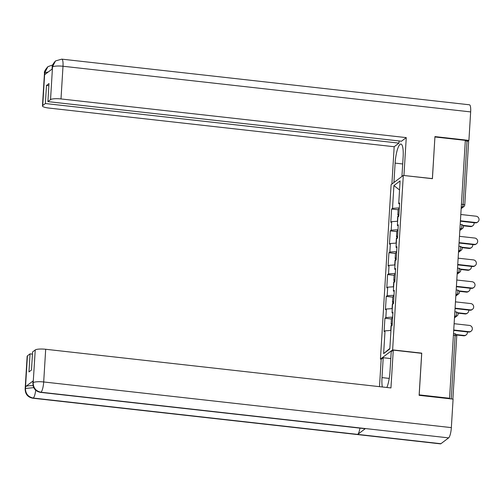 <?xml version="1.0" encoding="UTF-8"?>
<svg xmlns="http://www.w3.org/2000/svg" width="503" height="503" viewBox="0 0 503 503"><rect width="100%" height="100%" fill="white"/><g stroke="black" fill="none" stroke-linecap="round" stroke-linejoin="round"><path stroke-width="0.75" d="M381.287 359.186L380.438 359.092L391.108 184.645L403.299 175.434L392.629 349.881L380.438 359.092M389.85 348.453L383.638 353.603L389.825 348.931L391.215 326.177L392.139 325.479L392.956 312.181L392.032 312.879L392.887 313.231M383.638 353.603L385.028 330.848L384.103 331.546L384.921 318.248L391.441 318.977M392.654 317.11L385.845 317.55L384.921 318.248M385.845 317.55L386.367 309.012L385.443 309.71L386.254 296.405L392.78 297.141M393.987 295.267L387.178 295.707L386.254 296.405M387.178 295.707L387.7 287.169L386.776 287.867L387.593 274.569L394.113 275.298M395.327 273.425L388.517 273.871L387.593 274.569M388.517 273.871L389.039 265.326L388.115 266.024L388.926 252.726L395.452 253.455M396.66 251.588L389.85 252.028L388.926 252.726M389.85 252.028L390.372 243.49L389.448 244.188L390.259 230.883L396.785 231.619M397.992 229.745L391.189 230.185L390.259 230.883M391.189 230.185L391.711 221.647L390.787 222.345L391.598 209.047L398.125 209.776M399.332 207.902L392.522 208.349L391.598 209.047M392.522 208.349L393.912 185.594L400.099 180.923L398.709 203.677L399.571 204.029M392.032 312.879L392.554 304.34L393.478 303.642L394.289 290.338L393.365 291.036L393.887 282.497L394.811 281.799L395.622 268.501L394.698 269.199L395.226 260.655L396.15 259.957L396.961 246.659L396.037 247.357L396.559 238.818L397.483 238.12L398.294 224.816L397.37 225.514L397.892 216.975L398.816 216.277L399.634 202.979L398.709 203.677M392.29 308.628L386.367 309.012M393.623 286.785L387.7 287.169M393.365 291.036L394.226 291.394M394.962 264.943L389.039 265.326M394.698 269.199L395.559 269.551M396.295 243.1L390.372 243.49M396.037 247.357L396.898 247.709M397.634 221.263L391.711 221.647M397.37 225.514L398.231 225.872M461.427 204.256L463.144 204.451L467.023 141.029L465.306 140.834M467.023 141.029A2.15 0.446 3.5 0 1 468.639 141.563L464.759 204.985A2.15 0.446 3.5 0 0 463.144 204.451A2.15 0.497 96.4 0 1 462.483 206.953L461.276 206.815M399.545 189.971L393.912 185.594M403.299 175.434L432.417 178.697L434.919 137.017M434.969 136.973L465.338 140.375L449.563 398.263L419.2 394.868L421.747 353.144L392.629 349.881M451.593 398.961A2.15 0.446 -176.5 0 0 451.248 398.917L449.028 398.665L449.563 398.263M390.95 330.465L385.028 330.848M477.85 221.93L477.385 222.282A3.225 3.068 -127.1 0 1 475.253 222.854L475.712 222.508A3.225 3.068 52.9 0 0 478.887 218.554A3.225 3.068 52.9 0 0 476.096 216.208L460.805 214.492M475.253 222.854L460.396 221.194M475.712 222.508L460.421 220.792M472.908 225.665L472.449 226.01A3.225 3.068 -127.1 0 1 470.311 226.589L470.77 226.237A3.225 3.068 52.9 0 0 474.046 222.722M397.42 221.276L397.71 216.491A4.734 0.981 3.5 0 1 398.841 215.932M462.967 225.363L470.77 226.237M398.866 215.51A4.734 0.981 3.5 0 1 397.816 214.812A4.734 0.981 3.5 0 1 398.942 214.253M397.816 214.812L398.143 209.424A4.734 0.981 3.5 0 1 399.275 208.864M463.225 225.797L470.311 226.589M401.935 176.465L403.123 157.074A16.134 3.722 -83.6 0 0 400.916 144.065A16.134 3.722 -83.6 0 0 395.119 163.117L393.937 182.507M55.487 60.951L52.193 67.402C51.796 66.082 52.897 63.931 55.487 60.951L61.8 59.14L469.45 104.794A8.821 2.037 96.4 0 1 470.657 111.911L468.915 140.4L434.944 136.596L432.373 178.596L403.84 175.497M403.947 175.415L406.261 137.615L401.482 141.224L47.904 101.619L50.552 99.619L52.526 66.761M399.086 140.953L398.954 143.129L394.176 146.738L48.917 108.07A8.601 1.786 -176.5 0 1 42.459 105.932A8.601 1.786 -176.5 0 1 42.73 105.529L45.377 103.53L398.954 143.129M391.894 184.054L394.176 146.738M406.261 137.615L61.001 98.94A8.601 1.786 -176.5 0 0 50.552 99.619M468.915 140.4L467.891 141.173M47.904 101.619L49.005 83.561L46.483 85.466L45.377 103.53M48.307 71.935L44.817 72.772L44.704 74.658L52.343 68.886L52.463 67M46.483 85.466L48.873 85.736M52.683 64.937L47.886 66.685L44.729 72.834L42.73 105.529M389.234 378.413L382.003 377.602A16.134 3.722 -83.6 0 0 382.311 386.97M386.864 387.486A16.134 3.722 -83.6 0 0 390.001 371.566L391.221 351.685L393.264 350.138L390.95 387.939L45.691 349.271L43.692 381.959L451.348 427.619L453.09 399.13L419.118 395.327L421.69 353.326L393.264 350.138M382.003 377.602L383.217 357.721L381.173 359.268L379.501 386.656M390.8 358.57L383.217 357.721M27.42 355.854L25.42 388.549A8.601 1.786 3.5 0 0 25.15 388.957L27.149 356.262A8.601 1.786 3.5 0 1 27.42 355.854L30.067 353.854L32.456 354.125M451.348 427.619A8.821 2.037 96.4 0 1 448.632 437.88L365.442 428.562A8.821 2.037 96.4 0 1 365.002 428.707L40.542 392.365A8.821 2.037 96.4 0 0 40.982 392.221C35.971 391.158 33.368 388.052 33.173 382.89L35.241 349.95A8.601 1.786 3.5 0 1 45.691 349.271M359.959 428.141A8.821 2.037 96.4 0 1 357.727 434.391L440.917 443.709L448.632 437.88M440.917 443.709A8.821 2.037 96.4 0 1 440.465 443.86L32.808 398.206A8.821 2.037 96.4 0 0 33.267 398.049C28.25 396.974 25.64 393.874 25.439 388.744M35.732 390.202A8.821 2.037 96.4 0 1 33.267 398.049L357.727 434.391L365.442 428.562L40.982 392.227A8.821 2.037 96.4 0 0 43.692 381.959A8.601 1.786 -176.5 0 0 33.242 382.638M30.067 353.854L28.96 371.918L31.488 370.013L32.588 351.949L35.241 349.95M33.267 380.821L32.884 383.116L32.997 381.224A8.601 1.786 3.5 0 1 33.267 380.821L25.622 386.593A8.601 1.786 3.5 0 1 33.091 385.688M33.776 387.618L25.508 388.479L25.622 386.593M476.517 243.773L476.052 244.118A3.225 3.068 -127.1 0 1 473.914 244.697L474.379 244.345A3.225 3.068 52.9 0 0 477.554 240.396A3.225 3.068 52.9 0 0 474.763 238.045L459.465 236.335M473.914 244.697L459.057 243.031M474.379 244.345L459.082 242.635M475.178 265.615L474.719 265.961A3.225 3.068 -127.1 0 1 472.581 266.54L473.04 266.188A3.225 3.068 52.9 0 0 476.215 262.233A3.225 3.068 52.9 0 0 473.424 259.888L458.132 258.177M472.581 266.54L457.724 264.874M473.04 266.188L457.749 264.477M473.845 287.452L473.38 287.804A3.225 3.068 -127.1 0 1 471.242 288.376L471.707 288.03A3.225 3.068 52.9 0 0 474.882 284.076A3.225 3.068 52.9 0 0 472.091 281.73L456.799 280.014M471.242 288.376L456.384 286.716M471.707 288.03L456.41 286.314M472.506 309.295L472.047 309.641A3.225 3.068 -127.1 0 1 469.909 310.219L470.368 309.867A3.225 3.068 52.9 0 0 473.543 305.918A3.225 3.068 52.9 0 0 470.758 303.567L455.46 301.857M469.909 310.219L455.052 308.553M470.368 309.867L455.077 308.157M471.173 331.137L470.707 331.483A3.225 3.068 -127.1 0 1 468.57 332.062L469.035 331.71A3.225 3.068 52.9 0 0 472.21 327.755A3.225 3.068 52.9 0 0 469.418 325.41L454.127 323.699M468.57 332.062L453.712 330.396M469.035 331.71L453.737 329.999M471.575 247.501L471.11 247.853A3.225 3.068 -127.1 0 1 468.972 248.425L469.437 248.08A3.225 3.068 52.9 0 0 472.713 244.559M396.081 243.119L396.377 238.334A4.734 0.981 3.5 0 1 397.502 237.774M461.628 247.206L469.437 248.08M397.533 237.347A4.734 0.981 3.5 0 1 396.477 236.655A4.734 0.981 3.5 0 1 397.609 236.096M396.477 236.655L396.81 231.267A4.734 0.981 3.5 0 1 397.936 230.701M461.892 247.633L468.972 248.425M470.236 269.344L469.777 269.696A3.225 3.068 -127.1 0 1 467.639 270.268L468.098 269.922A3.225 3.068 52.9 0 0 471.374 266.401M394.748 264.955L395.037 260.177A4.734 0.981 3.5 0 1 396.169 259.617M460.295 269.048L468.098 269.922M396.194 259.19A4.734 0.981 3.5 0 1 395.144 258.498A4.734 0.981 3.5 0 1 396.27 257.932M395.144 258.498L395.471 253.103A4.734 0.981 3.5 0 1 396.603 252.544M460.559 269.476L467.639 270.268M468.903 291.187L468.438 291.533A3.225 3.068 -127.1 0 1 466.3 292.111L466.765 291.759A3.225 3.068 52.9 0 0 470.041 288.244M393.409 286.798L393.704 282.013A4.734 0.981 3.5 0 1 394.83 281.454M458.956 290.885L466.765 291.759M394.861 281.032A4.734 0.981 3.5 0 1 393.805 280.334A4.734 0.981 3.5 0 1 394.937 279.775M393.805 280.334L394.138 274.946A4.734 0.981 3.5 0 1 395.264 274.387M459.22 291.319L466.3 292.111M467.564 313.023L467.105 313.375A3.225 3.068 -127.1 0 1 464.967 313.947L465.426 313.602A3.225 3.068 52.9 0 0 468.702 310.081M392.076 308.641L392.365 303.856A4.734 0.981 3.5 0 1 393.497 303.296M457.623 312.728L465.426 313.602M393.522 302.869A4.734 0.981 3.5 0 1 392.472 302.177A4.734 0.981 3.5 0 1 393.598 301.618M392.472 302.177L392.799 296.789A4.734 0.981 3.5 0 1 393.931 296.223M457.887 313.155L464.967 313.947M466.231 334.866L465.765 335.218A3.225 3.068 -127.1 0 1 463.628 335.79L464.093 335.444A3.225 3.068 52.9 0 0 467.369 331.923M390.743 330.477L391.032 325.699A4.734 0.981 3.5 0 1 392.164 325.139M456.284 334.57L464.093 335.444M392.189 324.712A4.734 0.981 3.5 0 1 391.133 324.02A4.734 0.981 3.5 0 1 392.265 323.454M391.133 324.02L391.466 318.625A4.734 0.981 3.5 0 1 392.591 318.066M456.548 334.998L463.628 335.79M451.248 398.917L455.127 335.495L453.417 335.3M456.674 336.13A2.15 0.446 -176.5 0 0 456.743 336.029A2.15 0.446 -176.5 0 0 455.127 335.495A2.15 0.497 -83.6 0 0 454.831 333.759L453.517 333.615M461.207 207.915L462.483 206.953A2.15 2.043 -127.1 0 0 463.904 206.57A2.15 2.15 0 0 0 464.759 204.985M464.69 205.086A2.15 2.043 -127.1 0 1 463.904 206.57L461.163 208.644M459.868 229.758L461.144 228.796A2.15 0.497 96.4 0 0 461.804 226.293A2.15 0.497 -83.6 0 0 461.515 224.558L460.195 224.407M463.351 226.928A2.15 2.043 -127.1 0 1 461.144 228.796L459.937 228.658M458.535 251.594L459.811 250.632L458.604 250.5M457.196 273.437L458.472 272.475L457.265 272.337M455.863 295.28L457.139 294.318L455.932 294.18M454.53 317.123L455.8 316.154L454.593 316.022M462.018 248.765A2.15 2.043 -127.1 0 1 459.811 250.632A2.15 0.497 96.4 0 0 460.471 248.13A2.15 0.497 -83.6 0 0 460.176 246.395L458.862 246.25M460.685 270.608A2.15 2.043 -127.1 0 1 458.472 272.475A2.15 0.497 96.4 0 0 459.138 269.973A2.15 0.497 -83.6 0 0 458.843 268.237L457.529 268.093M459.346 292.45A2.15 2.043 -127.1 0 1 457.139 294.318A2.15 0.497 96.4 0 0 457.799 291.815A2.15 0.497 -83.6 0 0 457.504 290.08L456.19 289.929M458.013 314.287A2.15 2.043 -127.1 0 1 455.8 316.154A2.15 0.497 96.4 0 0 456.466 313.652A2.15 0.497 -83.6 0 0 456.171 311.917L454.857 311.772M470.657 111.911L63.001 66.251L61.001 98.94M402.702 163.965L395.119 163.117M61.8 59.14A8.821 2.037 96.4 0 1 63.001 66.251A8.601 1.786 -176.5 0 0 52.551 66.93M42.459 105.932L44.459 73.243A8.601 1.786 3.5 0 1 44.729 72.834M454.831 333.759A2.15 2.15 0 0 1 456.743 336.029L452.882 399.105M459.824 230.481L462.571 228.412A2.15 2.15 0 0 0 461.515 224.558M458.491 252.324L461.232 250.249A2.15 2.15 0 0 0 460.176 246.395M457.152 274.166L459.899 272.092A2.15 2.15 0 0 0 458.843 268.237M455.819 296.003L458.56 293.934A2.15 2.15 0 0 0 457.504 290.08M454.486 317.846L457.227 315.771A2.15 2.15 0 0 0 456.171 311.917M52.193 67.402L52.092 69.081M44.459 73.243C44 71.979 45.144 69.791 47.886 66.685M25.15 388.957C25.263 394.176 27.816 397.257 32.808 398.206M32.884 383.116C32.997 388.329 35.55 391.416 40.542 392.365"/></g></svg>
